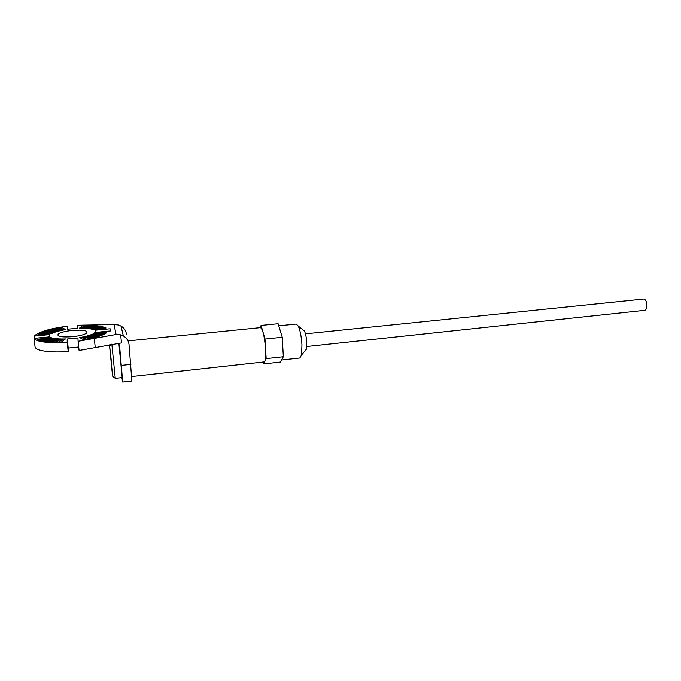 <?xml version="1.0" encoding="UTF-8"?>
<svg xmlns="http://www.w3.org/2000/svg" width="681" height="681" viewBox="0 0 681 681"><rect width="100%" height="100%" fill="white"/><g stroke="black" fill="none" stroke-linecap="round" stroke-linejoin="round"><path stroke-width="1.02" d="M131.876 381.054L129.024 344.441C128.573 340.747 126.683 337.912 123.355 335.929L120.682 334.822L116.085 334.473L78.094 341.3L77.957 337.946L67.215 339.002L67.189 342.373C56.778 343.045 48.308 342.824 41.796 341.709C37.421 340.9 34.842 339.776 34.05 338.346L35.123 347.353C35.923 348.842 38.502 350.008 42.869 350.851C49.372 352.017 57.817 352.264 68.211 351.575L68.219 348.076L78.715 347.029M78.094 341.3L79.081 350.477L121.465 342.943L120.682 334.822M67.215 339.002L68.219 348.076M67.189 342.373L68.211 351.575M34.663 338.287L34.39 336.048L49.509 334.592L49.321 336.865L34.05 338.346M34.39 336.048L35.403 335.035C40.894 331.213 51.526 328.268 67.3 326.208L67.623 329.178M116.085 334.473L114.008 324.531L77.455 325.246L77.574 328.233L67.274 329.212L67.3 326.208M114.008 324.531L118.434 324.965L120.997 326.037C124.18 327.944 125.994 330.668 126.428 334.209M131.918 381.054L122.691 382.084L119.55 345.395L118.451 343.718L117.404 343.394M122.691 382.084L121.873 377.649M93.076 333.758L104.721 333.911L105.836 333.239L93.076 333.758M92.122 334.235L103.257 334.652L104.602 333.979L92.122 334.235M91.007 334.694L101.546 335.384L103.12 334.711L92.029 334.269L91.007 334.694M89.747 335.154L99.596 336.108L101.384 335.444L90.905 334.737L89.747 335.154M88.351 335.605L97.434 336.806L99.426 336.167L89.637 335.197L88.351 335.605M86.836 336.031L95.059 337.495L97.238 336.865L88.232 335.639L86.836 336.031M85.193 336.448L92.497 338.151L94.846 337.546L86.7 336.073L85.193 336.448M83.457 336.84L89.773 338.772L92.275 338.202L85.048 336.482L83.457 336.84M81.626 337.206L86.896 339.359L89.534 338.823L83.303 336.874L81.626 337.206M94.123 329.936L106.04 327.978L105.002 327.518L93.467 329.638L94.123 329.936M93.399 329.613L104.891 327.484L103.631 327.067L92.599 329.349L93.399 329.613M92.522 329.323L103.503 327.033L102.039 326.667L91.586 329.085L92.522 329.323M91.492 329.059L101.895 326.633L100.243 326.318L90.437 328.855L91.492 329.059M90.335 328.838L100.081 326.284L98.234 326.02L89.151 328.659L90.335 328.838M89.041 328.642L98.055 325.995L96.055 325.773L87.747 328.497L89.041 328.642M87.619 328.489L95.859 325.756L93.697 325.595L86.232 328.378L87.619 328.489M86.095 328.37L93.493 325.578L91.194 325.467L84.614 328.302L86.095 328.37M84.47 328.293L90.973 325.458L88.556 325.407L82.903 328.251L84.47 328.293M82.759 328.251L88.326 325.399L85.806 325.399L81.124 328.251L82.759 328.251M51.467 333.69L39.319 333.809L38.255 334.473L51.467 333.69M52.326 333.23L40.715 333.077L39.43 333.75L52.326 333.23M53.339 332.771L42.35 332.362L40.851 333.018L53.339 332.771M54.497 332.319L44.188 331.656L42.494 332.302L54.497 332.319M55.782 331.885L46.24 330.966L44.359 331.596L54.599 332.285L55.782 331.885M57.187 331.46L48.47 330.294L46.419 330.906L55.893 331.843L57.187 331.46M58.702 331.043L50.871 329.655L48.666 330.242L57.306 331.417L58.702 331.043M60.32 330.66L53.416 329.051L51.084 329.604L58.838 331.009L60.32 330.66M62.022 330.285L56.097 328.48L53.637 329L60.456 330.625L62.022 330.285M63.801 329.945L58.889 327.944L56.327 328.429L62.167 330.259L63.801 329.945M38.553 339.734L50.956 337.461L37.617 339.232L38.553 339.734M39.83 340.245L51.782 337.776L38.647 339.785L39.83 340.245M41.371 340.696L52.777 338.057L39.949 340.279L41.371 340.696M43.158 341.096L53.918 338.304L41.515 340.73L43.158 341.096M45.184 341.436L55.212 338.517L54.029 338.329L43.32 341.121L45.184 341.436M47.432 341.717L56.651 338.695L55.331 338.534L45.363 341.462L47.432 341.717M49.883 341.93L58.208 338.832L56.77 338.704L47.636 341.734L49.883 341.93M52.522 342.083L59.877 338.925L58.345 338.84L50.096 341.947L52.522 342.083M55.314 342.16L61.648 338.976L60.022 338.925L52.752 342.092L55.314 342.16M58.251 342.177L63.503 338.985L61.801 338.976L55.561 342.168L58.251 342.177M72.561 336.686C79.626 335.903 84.325 334.703 86.674 333.069C88.138 330.574 83.405 329.681 72.458 330.387C65.419 331.145 60.677 332.354 58.234 334.013C56.693 336.508 61.469 337.393 72.561 336.686M95.442 332.396L95.178 330.2L110.152 328.761L110.552 330.932L95.442 332.396M61.307 342.126L65.427 338.942L63.665 338.976L58.506 342.177L61.307 342.126M65.64 329.63L61.767 327.459L59.128 327.901L63.954 329.919L65.64 329.63M80.971 328.251L85.568 325.399L82.954 325.45L79.277 328.285L80.971 328.251M79.72 337.546L83.899 339.896L86.649 339.402L81.465 337.24L79.72 337.546M93.876 333.29L105.93 333.179L106.806 332.515L93.876 333.29M93.808 333.332L93.68 333.767M92.999 333.801L92.837 334.26M92.029 334.269L91.824 334.754M90.905 334.737L90.658 335.239M89.637 335.197L89.347 335.733M88.232 335.639L87.883 336.218M86.7 336.073L86.291 336.703M85.048 336.482L84.563 337.18M83.303 336.874L82.724 337.657M105.232 328.114L105.002 327.518M103.912 327.663L103.631 327.067M102.371 327.272L102.039 326.667M100.626 326.931L100.243 326.318M98.677 326.65L98.234 326.02M96.557 326.437L96.055 325.773M94.284 326.284L93.697 325.595M91.858 326.199L91.194 325.467M89.322 326.182L88.556 325.407M86.691 326.242L85.806 325.399M39.319 333.809L39.2 334.448M40.715 333.077L40.545 333.741M42.35 332.362L42.12 333.035M44.188 331.656L43.916 332.354M46.24 330.966L45.908 331.698M48.47 330.294L48.07 331.068M50.871 329.655L50.403 330.481M53.416 329.051L52.871 329.927M56.097 328.48L55.459 329.434M58.889 327.944L58.14 329M53.152 338.508L52.863 338.082M54.361 338.772L54.029 338.329M55.714 339.002L55.331 338.534M57.221 339.198L56.77 338.704M58.855 339.359L58.345 338.84M60.618 339.496L60.022 338.925M62.49 339.598L61.801 338.976M110.152 328.761L110.365 330.949M64.482 339.674L63.665 338.976M61.767 327.459L60.881 328.634M83.984 326.378L82.954 325.45M81.465 337.24L80.767 338.134M94.455 332.864L94.361 333.29M111.735 364.675L109.65 346.135L111.735 364.675M109.65 346.135L111.301 344.22M111.837 344.143L115.268 378.372L112.723 376.321M122.197 377.615L118.945 344.101M110.041 344.416L109.471 345.08L112.552 375.154M112.467 375.095L109.471 345.08M128.045 340.883L260.431 327.629C262.747 328.923 264.458 335.997 265.581 348.868C265.956 356.759 265.496 361.117 264.185 361.934L264.032 361.951M260.082 327.663L261.078 325.416L264.994 339.044L266.16 358.632L263.419 363.969L262.892 362.079M266.16 358.632L283.33 356.75L280.274 362.096L263.419 363.969M264.994 339.044L282.249 337.257L283.33 356.75M261.078 325.416L278.112 323.722L282.249 337.257M302.968 329.851L304.484 331.068C305.684 333.818 306.45 337.733 306.773 342.815L306.476 349.106L301.504 355.099L301.947 344.986C301.419 336.772 300.202 330.472 298.304 326.08L296.244 324.045L278.75 325.799M301.504 355.099L299.81 358.002M306.476 349.106L305.037 350.843M305.446 333.818L643.911 299.019C647.537 299.921 647.989 310.093 644.422 310.332L644.252 310.349M95.229 347.429L94.284 338.338M119.55 345.395L119.447 344.926M121.499 365.399L130.914 364.395M123.355 335.929L120.997 326.037M58.447 335.92L58.234 334.013M115.268 378.372L122.222 377.606M264.185 361.934L131.893 376.542M281.457 360.028L299.989 357.985M304.484 331.068L298.304 326.08M644.422 310.332L306.782 346.518"/></g></svg>
